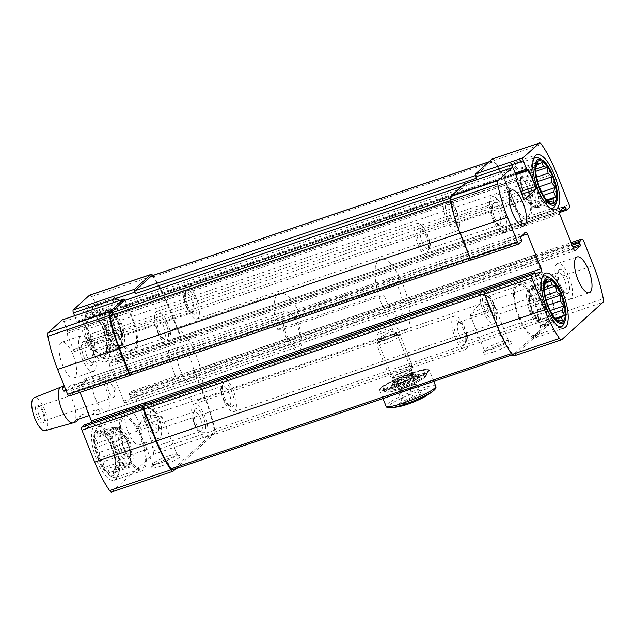 <?xml version="1.0" encoding="UTF-8"?>
<svg xmlns="http://www.w3.org/2000/svg" width="635" height="635" viewBox="0 0 635 635"><rect width="100%" height="100%" fill="white"/><g stroke="black" fill="none" stroke-linecap="round" stroke-linejoin="round"><path stroke-width="0.48" stroke-dasharray="3.17 2.38" d="M545.862 199.08L541.131 192.238L537.408 182.928L535.615 173.569L535.71 168.069M530.63 204.121L528.13 202.732L525.978 197.358L523.288 193.453L522.256 188.055L520.105 182.682L520.462 178.697L519.422 173.291L521.073 171.799L521.43 167.815L523.931 169.204L525.582 167.711L528.272 171.617L530.773 173.006L532.924 178.379L535.615 182.285L536.646 187.69L538.797 193.064L538.44 197.041L539.48 202.446L537.829 203.938L537.472 207.923L534.972 206.534L533.321 208.026L530.63 204.121L545.783 199.001L545.322 198.517L546.711 200.128M554.45 317.5L549.719 310.65L545.997 301.347L544.203 291.989L544.298 286.48M539.218 322.54L536.718 321.151L534.567 315.778L531.884 311.872L530.844 306.467L528.693 301.093L529.05 297.116L528.018 291.711L529.669 290.219L530.019 286.234L532.527 287.623L534.178 286.131L536.861 290.036L539.369 291.425L541.52 296.799L544.203 300.704L545.243 306.102L547.386 311.475L547.037 315.46L548.068 320.865L546.417 322.358L546.06 326.342L543.56 324.953L541.909 326.446L539.218 322.54L554.371 317.413L553.91 316.928L555.308 318.54M110.538 332.605A18.899 6.683 71.3 0 0 121.928 345.67A18.899 6.683 71.3 0 0 122.198 325.628A18.899 6.683 71.3 0 0 109.815 309.872A18.899 6.683 71.3 0 0 110.538 332.605M118.42 323.874A18.899 6.683 -108.7 0 1 119.134 346.615A18.899 6.683 -108.7 0 1 107.744 333.55A18.899 6.683 -108.7 0 1 107.021 310.809A18.899 6.683 -108.7 0 1 118.42 323.874M119.126 451.025A18.899 6.683 71.3 0 0 130.516 464.09A18.899 6.683 71.3 0 0 130.794 444.048A18.899 6.683 71.3 0 0 118.404 428.284A18.899 6.683 71.3 0 0 119.126 451.025M127.008 442.293A18.899 6.683 -108.7 0 1 127.73 465.026A18.899 6.683 -108.7 0 1 116.34 451.969A18.899 6.683 -108.7 0 1 115.618 429.228A18.899 6.683 -108.7 0 1 127.008 442.293M113.109 445.381A28.972 10.247 -108.7 0 1 114.213 480.243A28.972 10.247 -108.7 0 1 96.75 460.208A28.972 10.247 -108.7 0 1 95.647 425.347A28.972 10.247 -108.7 0 1 113.109 445.381M62.547 365.006A18.899 6.683 71.3 0 0 73.938 378.071A18.899 6.683 71.3 0 0 74.208 358.029A18.899 6.683 71.3 0 0 61.825 342.265A18.899 6.683 71.3 0 0 62.547 365.006M128.048 431.84A18.899 6.683 71.3 0 0 139.438 444.905A18.899 6.683 71.3 0 0 139.716 424.863A18.899 6.683 71.3 0 0 127.325 409.099A18.899 6.683 71.3 0 0 128.048 431.84M95.298 398.423A18.899 6.683 71.3 0 0 106.688 411.488A18.899 6.683 71.3 0 0 106.958 391.446A18.899 6.683 71.3 0 0 94.575 375.682A18.899 6.683 71.3 0 0 95.298 398.423M89.638 295.172A5.358 1.889 -108.7 0 1 91.67 296.585A66.77 23.606 -108.7 0 1 106.561 325.104L119.301 356.949A2.516 0.889 -108.7 0 1 119.515 359.91L116.935 362.244A1.262 0.445 -108.7 0 1 116.872 362.283A1.262 0.445 -108.7 0 1 116.118 361.41L115.419 359.672L562.499 208.439M111.625 491.998A5.358 1.889 -108.7 0 0 111.879 491.847L153.067 454.517A5.358 1.889 -108.7 0 0 153.392 450.89A66.77 23.606 -108.7 0 0 143.613 417.735L133.652 392.843A2.516 0.889 -108.7 0 0 132.136 391.096A2.516 0.889 -108.7 0 0 132.016 391.168L129.437 393.509A1.262 0.445 -108.7 0 0 129.548 394.986L130.239 396.724A1.262 0.445 -108.7 0 1 130.35 398.201L125.365 402.717A2.516 0.889 -108.7 0 1 125.246 402.788A2.516 0.889 -108.7 0 1 123.73 401.042L109.839 366.316A2.516 0.889 -108.7 0 1 109.625 363.355L114.602 358.838A1.262 0.445 -108.7 0 1 114.657 358.799A1.262 0.445 -108.7 0 1 115.419 359.672M84.455 424.878A1.262 0.445 -108.7 0 1 85.146 425.76L85.844 427.498L535.702 275.328M91.837 422.37A2.516 0.889 -108.7 0 1 91.638 423.815L86.662 428.331A1.262 0.445 -108.7 0 1 86.606 428.371A1.262 0.445 -108.7 0 1 85.844 427.498M80.034 392.382L77.534 386.128L521.843 235.831M130.643 375.237L69.247 396.002L71.826 393.66A1.262 0.445 -108.7 0 0 71.715 392.184L71.025 390.446A1.262 0.445 -108.7 0 1 70.914 388.969L75.898 384.453A2.516 0.889 -108.7 0 1 76.017 384.381A2.516 0.889 -108.7 0 1 77.534 386.128M62.468 319.865A2.516 0.889 -108.7 0 1 63.849 321.62L67.207 330.017A1.262 0.445 -108.7 0 1 67.318 331.494L516.644 179.808M74.581 315.738L76.811 321.31A1.262 0.445 -108.7 0 0 77.573 322.183A1.262 0.445 -108.7 0 0 77.629 322.143L78.168 321.659A1.262 0.445 -108.7 0 1 78.224 321.627A1.262 0.445 -108.7 0 1 78.986 322.501L85.471 338.709A2.516 0.889 -108.7 0 1 85.685 341.67L75.009 351.338A2.516 0.889 -108.7 0 1 74.89 351.409A2.516 0.889 -108.7 0 1 73.374 349.671L66.889 333.462A1.262 0.445 -108.7 0 1 66.786 331.978M104.521 326.962A28.972 10.247 -108.7 0 1 105.624 361.823A28.972 10.247 -108.7 0 1 88.154 341.789A28.972 10.247 -108.7 0 1 87.051 306.927A28.972 10.247 -108.7 0 1 104.521 326.962M381.865 304.514A37.79 13.359 71.3 0 0 404.646 330.644A37.79 13.359 71.3 0 0 405.193 290.56A37.79 13.359 71.3 0 0 380.428 259.04A37.79 13.359 71.3 0 0 381.865 304.514M174.8 374.563A37.79 13.359 71.3 0 0 197.58 400.685A37.79 13.359 71.3 0 0 198.128 360.609A37.79 13.359 71.3 0 0 173.355 329.089A37.79 13.359 71.3 0 0 174.8 374.563M383.492 337.51L377.357 339.804C376.23 338.717 395.216 327.787 396.296 332.224C396.518 332.994 395.28 333.827 392.589 334.716L383.492 337.51M492.061 159.044A5.358 1.889 -108.7 0 1 494.094 160.464A66.77 23.606 -108.7 0 1 508.976 188.984L521.716 220.829A2.516 0.889 -108.7 0 1 521.93 223.782L521.486 224.187A2.516 0.889 -108.7 0 0 521.271 221.226L508.532 189.389A65.191 23.05 -108.7 0 0 493.998 161.536A3.778 1.333 -108.7 0 0 492.562 160.536A3.778 1.333 -108.7 0 0 492.387 160.647L476.234 175.284A2.516 0.889 -108.7 0 0 476.448 178.244M132.016 391.168L534.432 255.048A2.516 0.889 -108.7 0 1 534.551 254.976A2.516 0.889 -108.7 0 1 536.067 256.715L546.029 281.607A66.77 23.606 -108.7 0 1 555.808 314.762A5.358 1.889 -108.7 0 1 555.482 318.397L514.294 355.727A5.358 1.889 -108.7 0 1 514.04 355.878M464.891 183.737A2.516 0.889 -108.7 0 1 466.273 185.499L466.844 186.944A2.516 0.889 -108.7 0 0 465.328 185.206A2.516 0.889 -108.7 0 0 465.209 185.277L451.199 197.977A3.778 1.333 -108.7 0 0 450.969 200.541A65.191 23.05 -108.7 0 0 460.518 232.91L470.471 257.802A2.516 0.889 -108.7 0 0 471.988 259.548A2.516 0.889 -108.7 0 0 472.107 259.477L519.105 243.832M152.813 275.463A5.358 1.889 -108.7 0 1 153.067 275.812A66.77 23.606 -108.7 0 1 167.957 304.34L180.689 336.177A2.516 0.889 -108.7 0 1 180.904 339.138L521.486 224.187M193.413 370.403A2.516 0.889 -108.7 0 1 193.532 370.332A2.516 0.889 -108.7 0 1 195.048 372.07L205.002 396.962A66.77 23.606 -108.7 0 1 214.789 430.117A5.358 1.889 -108.7 0 1 214.455 433.753L176.078 468.535M161.512 465.884A15.748 2.238 158.2 0 1 151.368 467.344A15.748 2.238 158.2 0 1 165.124 459.78A15.748 2.238 158.2 0 1 180.308 455.771A15.748 2.238 158.2 0 1 161.512 465.884M472.107 259.477L131.032 374.88M125.008 300.323A2.516 0.889 -108.7 0 1 125.246 300.855L125.825 302.3L466.844 186.944M151.543 275.892A3.778 1.333 -108.7 0 1 152.979 276.892A65.191 23.05 -108.7 0 1 167.513 304.744L180.245 336.582A2.516 0.889 -108.7 0 1 180.459 339.542M124.444 300.545A2.516 0.889 -108.7 0 1 125.825 302.3M192.969 370.8A2.516 0.889 -108.7 0 1 193.088 370.737A2.516 0.889 -108.7 0 1 194.604 372.475L204.557 397.367A65.191 23.05 -108.7 0 1 214.114 429.736A3.778 1.333 -108.7 0 1 213.876 432.308L172.688 469.638L513.715 354.282A3.778 1.333 -108.7 0 1 513.532 354.386A3.778 1.333 -108.7 0 1 512.104 353.385A65.191 23.05 -108.7 0 1 497.562 325.541L484.83 293.695A2.516 0.889 -108.7 0 1 484.616 290.735M533.987 255.453A2.516 0.889 -108.7 0 1 534.106 255.381A2.516 0.889 -108.7 0 1 535.622 257.119L545.584 282.011A65.191 23.05 -108.7 0 1 555.133 314.388A3.778 1.333 -108.7 0 1 554.903 316.952L513.715 354.282M400.701 382.826A12.597 1.794 158.2 0 1 392.589 383.992A12.597 1.794 158.2 0 1 403.598 377.944A12.597 1.794 158.2 0 1 415.742 374.737A12.597 1.794 158.2 0 1 400.701 382.826M493.022 352.108A15.748 2.238 158.2 0 1 482.878 353.568A15.748 2.238 158.2 0 1 496.641 345.996A15.748 2.238 158.2 0 1 511.818 341.987A15.748 2.238 158.2 0 1 493.022 352.108M180.134 369.721A18.899 6.683 71.3 0 0 191.524 382.786A18.899 6.683 71.3 0 0 191.794 362.744A18.899 6.683 71.3 0 0 179.411 346.988A18.899 6.683 71.3 0 0 180.134 369.721M146.074 424.664A13.017 1.849 158.2 0 1 137.66 426.172A13.017 1.849 158.2 0 1 137.866 425.593A13.017 1.849 158.2 0 1 149.058 419.616A13.017 1.849 158.2 0 1 161.29 416.227A13.017 1.849 158.2 0 1 161.838 416.497A13.017 1.849 158.2 0 1 146.074 424.664M161.282 462.685A13.017 1.849 158.2 0 1 152.868 464.185A13.017 1.849 158.2 0 1 152.892 463.891A13.017 1.849 158.2 0 1 164.267 457.629A13.017 1.849 158.2 0 1 176.824 454.319A13.017 1.849 158.2 0 1 177.046 454.517A13.017 1.849 158.2 0 1 161.282 462.685M478.742 313.777A13.017 1.849 158.2 0 1 470.329 315.285A13.017 1.849 158.2 0 1 470.543 314.706A13.017 1.849 158.2 0 1 481.735 308.729A13.017 1.849 158.2 0 1 493.959 305.34A13.017 1.849 158.2 0 1 494.506 305.61A13.017 1.849 158.2 0 1 478.742 313.777M492.792 348.901A13.017 1.849 158.2 0 1 484.378 350.401A13.017 1.849 158.2 0 1 484.41 350.107A13.017 1.849 158.2 0 1 495.784 343.852A13.017 1.849 158.2 0 1 508.333 340.535A13.017 1.849 158.2 0 1 508.556 340.733A13.017 1.849 158.2 0 1 492.792 348.901M400.502 380.024A10.208 1.453 158.2 0 1 393.906 381.206A10.208 1.453 158.2 0 1 393.922 380.968A10.208 1.453 158.2 0 1 402.844 376.063A10.208 1.453 158.2 0 1 412.686 373.467A10.208 1.453 158.2 0 1 412.861 373.618A10.208 1.453 158.2 0 1 400.502 380.024M147.582 425.228A18.899 6.683 71.3 0 0 158.972 438.293A18.899 6.683 71.3 0 0 159.25 418.251A18.899 6.683 71.3 0 0 146.86 402.495A18.899 6.683 71.3 0 0 147.582 425.228M149.36 423.616A12.597 4.453 71.3 0 0 158.25 430.903A12.597 4.453 71.3 0 0 157.139 418.965A12.597 4.453 71.3 0 0 150.773 408.805A12.597 4.453 71.3 0 0 147.137 411.909A12.597 4.453 71.3 0 0 149.36 423.616M152.154 422.291A10.208 3.612 71.3 0 0 158.305 429.347A10.208 3.612 71.3 0 0 159.353 428.196A10.208 3.612 71.3 0 0 158.456 418.521A10.208 3.612 71.3 0 0 153.297 410.289A10.208 3.612 71.3 0 0 151.765 410.004A10.208 3.612 71.3 0 0 152.154 422.291M223.266 398.232A10.208 3.612 71.3 0 0 227.886 405.011A10.208 3.612 71.3 0 0 229.425 405.297A10.208 3.612 71.3 0 0 229.568 394.462A10.208 3.612 71.3 0 0 222.877 385.953A10.208 3.612 71.3 0 0 221.829 387.104A10.208 3.612 71.3 0 0 223.266 398.232M224.711 398.129A12.597 4.453 71.3 0 0 230.41 406.495A12.597 4.453 71.3 0 0 232.489 393.478A12.597 4.453 71.3 0 0 222.933 384.397A12.597 4.453 71.3 0 0 224.711 398.129M223.29 399.423A17.637 6.239 71.3 0 0 233.918 411.615A17.637 6.239 71.3 0 0 234.172 392.906A17.637 6.239 71.3 0 0 222.615 378.198A17.637 6.239 71.3 0 0 223.29 399.423M483.378 311.444A17.637 6.239 71.3 0 0 494.014 323.636A17.637 6.239 71.3 0 0 494.268 304.927A17.637 6.239 71.3 0 0 482.711 290.219A17.637 6.239 71.3 0 0 483.378 311.444M82.082 358.394A18.899 6.683 71.3 0 0 93.472 371.459A18.899 6.683 71.3 0 0 93.742 351.417A18.899 6.683 71.3 0 0 81.359 335.661A18.899 6.683 71.3 0 0 82.082 358.394M83.86 356.783A12.597 4.453 71.3 0 0 92.75 364.069A12.597 4.453 71.3 0 0 91.63 352.131A12.597 4.453 71.3 0 0 85.273 341.971A12.597 4.453 71.3 0 0 81.629 345.075A12.597 4.453 71.3 0 0 83.86 356.783M86.646 355.457A10.208 3.612 71.3 0 0 92.805 362.514A10.208 3.612 71.3 0 0 93.853 361.363A10.208 3.612 71.3 0 0 92.948 351.687A10.208 3.612 71.3 0 0 87.797 343.456A10.208 3.612 71.3 0 0 86.257 343.17A10.208 3.612 71.3 0 0 86.646 355.457M157.766 331.399A10.208 3.612 71.3 0 0 162.385 338.177A10.208 3.612 71.3 0 0 163.917 338.463A10.208 3.612 71.3 0 0 164.068 327.628A10.208 3.612 71.3 0 0 157.377 319.119A10.208 3.612 71.3 0 0 156.329 320.27A10.208 3.612 71.3 0 0 157.766 331.399M159.21 331.295A12.597 4.453 71.3 0 0 164.909 339.661A12.597 4.453 71.3 0 0 166.981 326.644A12.597 4.453 71.3 0 0 157.432 317.563A12.597 4.453 71.3 0 0 159.21 331.295M157.782 332.589A17.637 6.239 71.3 0 0 168.418 344.781A17.637 6.239 71.3 0 0 168.672 326.072A17.637 6.239 71.3 0 0 157.115 311.364A17.637 6.239 71.3 0 0 157.782 332.589M417.878 244.61A17.637 6.239 71.3 0 0 428.506 256.802A17.637 6.239 71.3 0 0 428.76 238.093A17.637 6.239 71.3 0 0 417.203 223.385A17.637 6.239 71.3 0 0 417.878 244.61M484.799 310.15A12.597 4.453 71.3 0 0 493.689 317.436A12.597 4.453 71.3 0 0 492.577 305.498A12.597 4.453 71.3 0 0 486.219 295.338A12.597 4.453 71.3 0 0 482.576 298.442A12.597 4.453 71.3 0 0 484.799 310.15M487.593 308.824A10.208 3.612 71.3 0 0 493.744 315.881A10.208 3.612 71.3 0 0 494.8 314.73A10.208 3.612 71.3 0 0 493.895 305.054A10.208 3.612 71.3 0 0 488.736 296.823A10.208 3.612 71.3 0 0 487.204 296.537A10.208 3.612 71.3 0 0 487.593 308.824M558.713 284.766A10.208 3.612 71.3 0 0 563.332 291.544A10.208 3.612 71.3 0 0 564.864 291.83A10.208 3.612 71.3 0 0 565.015 280.995A10.208 3.612 71.3 0 0 558.324 272.486A10.208 3.612 71.3 0 0 557.268 273.637A10.208 3.612 71.3 0 0 558.713 284.766M560.149 284.663A12.597 4.453 71.3 0 0 565.848 293.029A12.597 4.453 71.3 0 0 567.928 280.011A12.597 4.453 71.3 0 0 558.379 270.931A12.597 4.453 71.3 0 0 560.149 284.663M558.371 286.274A18.899 6.683 71.3 0 0 569.762 299.339A18.899 6.683 71.3 0 0 570.039 279.297A18.899 6.683 71.3 0 0 557.649 263.541A18.899 6.683 71.3 0 0 558.371 286.274M419.298 243.316A12.597 4.453 71.3 0 0 428.188 250.603A12.597 4.453 71.3 0 0 427.077 238.665A12.597 4.453 71.3 0 0 420.711 228.505A12.597 4.453 71.3 0 0 417.076 231.608A12.597 4.453 71.3 0 0 419.298 243.316M422.084 241.991A10.208 3.612 71.3 0 0 428.244 249.047A10.208 3.612 71.3 0 0 429.292 247.896A10.208 3.612 71.3 0 0 428.387 238.22A10.208 3.612 71.3 0 0 423.235 229.989A10.208 3.612 71.3 0 0 421.696 229.703A10.208 3.612 71.3 0 0 422.084 241.991M493.204 217.932A10.208 3.612 71.3 0 0 497.824 224.711A10.208 3.612 71.3 0 0 499.364 224.996A10.208 3.612 71.3 0 0 499.507 214.162A10.208 3.612 71.3 0 0 492.816 205.653A10.208 3.612 71.3 0 0 491.768 206.804A10.208 3.612 71.3 0 0 493.204 217.932M494.649 217.829A12.597 4.453 71.3 0 0 500.348 226.195A12.597 4.453 71.3 0 0 502.42 213.177A12.597 4.453 71.3 0 0 492.871 204.097A12.597 4.453 71.3 0 0 494.649 217.829M492.871 219.44A18.899 6.683 71.3 0 0 504.261 232.505A18.899 6.683 71.3 0 0 504.531 212.463A18.899 6.683 71.3 0 0 492.149 196.707A18.899 6.683 71.3 0 0 492.871 219.44M116.062 332.351A28.972 10.247 71.3 0 0 133.525 352.385A28.972 10.247 71.3 0 0 133.945 321.651A28.972 10.247 71.3 0 0 114.959 297.49A28.972 10.247 71.3 0 0 116.062 332.351M116.681 331.787A26.773 9.461 71.3 0 0 132.818 350.298A26.773 9.461 71.3 0 0 133.207 321.905A26.773 9.461 71.3 0 0 115.665 299.577A26.773 9.461 71.3 0 0 116.681 331.787M91.011 340.471A26.773 9.461 71.3 0 0 103.124 358.243A26.773 9.461 71.3 0 0 107.148 358.981A26.773 9.461 71.3 0 0 107.537 330.589A26.773 9.461 71.3 0 0 89.987 308.261A26.773 9.461 71.3 0 0 87.241 311.293A26.773 9.461 71.3 0 0 91.011 340.471M89.487 340.582A24.249 8.572 71.3 0 0 100.457 356.68A24.249 8.572 71.3 0 0 104.457 331.629A24.249 8.572 71.3 0 0 86.074 314.15A24.249 8.572 71.3 0 0 89.487 340.582M89.932 340.177A22.677 8.017 71.3 0 0 100.536 355.425A22.677 8.017 71.3 0 0 106.799 348.933A22.677 8.017 71.3 0 0 95.814 316.46A22.677 8.017 71.3 0 0 86.304 316.817A22.677 8.017 71.3 0 0 89.932 340.177M446.334 218.813A17.637 6.239 71.3 0 0 456.962 231.005A17.637 6.239 71.3 0 0 457.216 212.304A17.637 6.239 71.3 0 0 445.659 197.596A17.637 6.239 71.3 0 0 446.334 218.813M186.238 306.792A17.637 6.239 71.3 0 0 196.874 318.984A17.637 6.239 71.3 0 0 197.128 300.284A17.637 6.239 71.3 0 0 185.571 285.575A17.637 6.239 71.3 0 0 186.238 306.792M187.666 305.506A12.597 4.453 71.3 0 0 193.365 313.873A12.597 4.453 71.3 0 0 195.437 300.855A12.597 4.453 71.3 0 0 185.888 291.775A12.597 4.453 71.3 0 0 187.666 305.506M186.222 305.61A10.208 3.612 71.3 0 0 190.841 312.388A10.208 3.612 71.3 0 0 192.373 312.666A10.208 3.612 71.3 0 0 192.524 301.839A10.208 3.612 71.3 0 0 185.833 293.322A10.208 3.612 71.3 0 0 184.785 294.481A10.208 3.612 71.3 0 0 186.222 305.61M115.102 329.668A10.208 3.612 71.3 0 0 121.261 336.725A10.208 3.612 71.3 0 0 122.309 335.574A10.208 3.612 71.3 0 0 121.404 325.898A10.208 3.612 71.3 0 0 116.253 317.659A10.208 3.612 71.3 0 0 114.713 317.381A10.208 3.612 71.3 0 0 115.102 329.668M112.316 330.994A12.597 4.453 71.3 0 0 121.206 338.28A12.597 4.453 71.3 0 0 120.086 326.342A12.597 4.453 71.3 0 0 113.728 316.182A12.597 4.453 71.3 0 0 110.085 319.286A12.597 4.453 71.3 0 0 112.316 330.994M111.903 312.46L114.403 313.849L116.554 319.222L119.245 323.128L120.277 328.533L122.428 333.907L122.071 337.883L123.111 343.289L121.46 344.781L121.102 348.766L118.594 347.377L116.943 348.869L114.26 344.964L111.752 343.575L109.609 338.201L106.918 334.296L105.886 328.898L103.735 323.525L104.092 319.54L103.053 314.135L104.704 312.642L105.061 308.658L107.561 310.047L109.212 308.554L111.903 312.46L96.75 317.587L101.402 324.35L105.124 333.653L106.918 343.011L106.863 347.869L104.799 354.282L103.441 352.504L100.64 354.386L99.108 350.091L95.448 349.091L94.456 343.329L90.614 339.812L90.734 334.018L87.432 329.041L88.94 324.668L86.749 319.651L89.551 317.77L88.749 314.174L92.408 315.174L92.908 314.071L95.814 316.46M124.65 450.771A28.972 10.247 71.3 0 0 142.121 470.797A28.972 10.247 71.3 0 0 142.542 440.071A28.972 10.247 71.3 0 0 123.547 415.909A28.972 10.247 71.3 0 0 124.65 450.771M125.278 450.207A26.773 9.461 71.3 0 0 141.414 468.709A26.773 9.461 71.3 0 0 141.803 440.317A26.773 9.461 71.3 0 0 124.254 417.997A26.773 9.461 71.3 0 0 125.278 450.207M99.6 458.891A26.773 9.461 71.3 0 0 111.712 476.663A26.773 9.461 71.3 0 0 115.737 477.401A26.773 9.461 71.3 0 0 116.126 449.008A26.773 9.461 71.3 0 0 98.584 426.68A26.773 9.461 71.3 0 0 95.829 429.704A26.773 9.461 71.3 0 0 99.6 458.891M98.084 459.002A24.249 8.572 71.3 0 0 109.053 475.099A24.249 8.572 71.3 0 0 113.046 450.048A24.249 8.572 71.3 0 0 94.663 432.562A24.249 8.572 71.3 0 0 98.084 459.002M98.528 458.597A22.677 8.017 71.3 0 0 109.125 473.845A22.677 8.017 71.3 0 0 115.395 467.352A22.677 8.017 71.3 0 0 104.41 434.872A22.677 8.017 71.3 0 0 94.893 435.237A22.677 8.017 71.3 0 0 98.528 458.597M454.922 337.233A17.637 6.239 71.3 0 0 465.558 349.425A17.637 6.239 71.3 0 0 465.812 330.724A17.637 6.239 71.3 0 0 454.255 316.016A17.637 6.239 71.3 0 0 454.922 337.233M194.834 425.212A17.637 6.239 71.3 0 0 205.462 437.404A17.637 6.239 71.3 0 0 205.716 418.703A17.637 6.239 71.3 0 0 194.159 403.995A17.637 6.239 71.3 0 0 194.834 425.212M196.255 423.918A12.597 4.453 71.3 0 0 201.954 432.284A12.597 4.453 71.3 0 0 204.033 419.275A12.597 4.453 71.3 0 0 194.477 410.186A12.597 4.453 71.3 0 0 196.255 423.918M194.81 424.029A10.208 3.612 71.3 0 0 199.43 430.808A10.208 3.612 71.3 0 0 200.97 431.086A10.208 3.612 71.3 0 0 201.112 420.259A10.208 3.612 71.3 0 0 194.421 411.742A10.208 3.612 71.3 0 0 193.373 412.893A10.208 3.612 71.3 0 0 194.81 424.029M123.698 448.08A10.208 3.612 71.3 0 0 129.85 455.144A10.208 3.612 71.3 0 0 130.897 453.985A10.208 3.612 71.3 0 0 130 444.309A10.208 3.612 71.3 0 0 124.841 436.078A10.208 3.612 71.3 0 0 123.309 435.8A10.208 3.612 71.3 0 0 123.698 448.08M120.904 449.413A12.597 4.453 71.3 0 0 129.794 456.692A12.597 4.453 71.3 0 0 128.683 444.762A12.597 4.453 71.3 0 0 122.317 434.594A12.597 4.453 71.3 0 0 118.681 437.698A12.597 4.453 71.3 0 0 120.904 449.413M120.491 430.879L122.999 432.268L125.143 437.642L127.833 441.547L128.865 446.945L131.016 452.318L130.659 456.303L131.699 461.708L130.048 463.201L129.691 467.185L127.191 465.796L125.539 467.289L122.849 463.383L120.348 461.994L118.197 456.621L115.514 452.715L114.475 447.31L112.324 441.936L112.681 437.959L111.641 432.554L113.292 431.062L113.649 427.077L116.157 428.466L117.808 426.974L120.491 430.879L105.339 435.999L109.998 442.762L113.721 452.072L115.514 461.431L115.459 466.288L113.387 472.702L112.038 470.916L109.228 472.805L107.696 468.511L104.037 467.511L103.045 461.74L99.203 458.232L99.322 452.438L96.02 447.453L97.528 443.079L95.337 438.071L98.147 436.181L97.346 432.594L101.005 433.594L101.497 432.483L104.41 434.872M534.789 183.031A18.899 6.683 -108.7 0 1 535.503 205.772A18.899 6.683 -108.7 0 1 524.113 192.707A18.899 6.683 -108.7 0 1 523.399 169.974A18.899 6.683 -108.7 0 1 534.789 183.031M521.327 193.651A18.899 6.683 71.3 0 0 532.717 206.716A18.899 6.683 71.3 0 0 532.987 186.674A18.899 6.683 71.3 0 0 520.605 170.91A18.899 6.683 71.3 0 0 521.327 193.651M523.105 192.04A12.597 4.453 71.3 0 0 528.804 200.406A12.597 4.453 71.3 0 0 530.876 187.388A12.597 4.453 71.3 0 0 521.327 178.308A12.597 4.453 71.3 0 0 523.105 192.04M521.66 192.143A10.208 3.612 71.3 0 0 526.28 198.922A10.208 3.612 71.3 0 0 527.82 199.2A10.208 3.612 71.3 0 0 527.963 188.373A10.208 3.612 71.3 0 0 521.271 179.856A10.208 3.612 71.3 0 0 520.224 181.015A10.208 3.612 71.3 0 0 521.66 192.143M450.54 216.202A10.208 3.612 71.3 0 0 456.7 223.258A10.208 3.612 71.3 0 0 457.748 222.107A10.208 3.612 71.3 0 0 456.851 212.431A10.208 3.612 71.3 0 0 451.691 204.192A10.208 3.612 71.3 0 0 450.151 203.914A10.208 3.612 71.3 0 0 450.54 216.202M447.754 217.527A12.597 4.453 71.3 0 0 456.644 224.814A12.597 4.453 71.3 0 0 455.533 212.876A12.597 4.453 71.3 0 0 449.167 202.716A12.597 4.453 71.3 0 0 445.532 205.819A12.597 4.453 71.3 0 0 447.754 217.527M510.103 199.065A28.972 10.247 71.3 0 0 527.574 219.091A28.972 10.247 71.3 0 0 527.995 188.365A28.972 10.247 71.3 0 0 509 164.203A28.972 10.247 71.3 0 0 510.103 199.065M533.622 158.893A26.773 9.461 71.3 0 0 536.4 189.809A26.773 9.461 71.3 0 0 550.362 208.367M555.292 205.295A26.773 9.461 71.3 0 0 552.926 179.927A26.773 9.461 71.3 0 0 539.409 158.337M510.731 198.501A26.773 9.461 71.3 0 0 526.867 217.003A26.773 9.461 71.3 0 0 527.256 188.611A26.773 9.461 71.3 0 0 509.707 166.291A26.773 9.461 71.3 0 0 510.731 198.501M543.377 301.45A18.899 6.683 -108.7 0 1 544.1 324.191A18.899 6.683 -108.7 0 1 532.709 311.126A18.899 6.683 -108.7 0 1 531.987 288.385A18.899 6.683 -108.7 0 1 543.377 301.45M529.915 312.071A18.899 6.683 71.3 0 0 541.306 325.128A18.899 6.683 71.3 0 0 541.584 305.094A18.899 6.683 71.3 0 0 529.193 289.33A18.899 6.683 71.3 0 0 529.915 312.071M531.693 310.452A12.597 4.453 71.3 0 0 537.393 318.818A12.597 4.453 71.3 0 0 539.472 305.808A12.597 4.453 71.3 0 0 529.923 296.72A12.597 4.453 71.3 0 0 531.693 310.452M530.257 310.563A10.208 3.612 71.3 0 0 534.876 317.341A10.208 3.612 71.3 0 0 536.408 317.619A10.208 3.612 71.3 0 0 536.559 306.792A10.208 3.612 71.3 0 0 529.868 298.275A10.208 3.612 71.3 0 0 528.812 299.426A10.208 3.612 71.3 0 0 530.257 310.563M459.137 334.613A10.208 3.612 71.3 0 0 465.288 341.678A10.208 3.612 71.3 0 0 466.336 340.519A10.208 3.612 71.3 0 0 465.439 330.843A10.208 3.612 71.3 0 0 460.28 322.612A10.208 3.612 71.3 0 0 458.748 322.334A10.208 3.612 71.3 0 0 459.137 334.613M456.343 335.947A12.597 4.453 71.3 0 0 465.233 343.225A12.597 4.453 71.3 0 0 464.121 331.295A12.597 4.453 71.3 0 0 457.764 321.127A12.597 4.453 71.3 0 0 454.12 324.231A12.597 4.453 71.3 0 0 456.343 335.947M518.7 317.476A28.972 10.247 71.3 0 0 536.162 337.51A28.972 10.247 71.3 0 0 536.583 306.784A28.972 10.247 71.3 0 0 517.596 282.615A28.972 10.247 71.3 0 0 518.7 317.476M542.219 277.305A26.773 9.461 71.3 0 0 544.997 308.229A26.773 9.461 71.3 0 0 558.951 326.787M563.888 323.707A26.773 9.461 71.3 0 0 561.523 298.347A26.773 9.461 71.3 0 0 548.005 276.757M519.319 316.913A26.773 9.461 71.3 0 0 535.456 335.423A26.773 9.461 71.3 0 0 535.845 307.03A26.773 9.461 71.3 0 0 518.303 284.702A26.773 9.461 71.3 0 0 519.319 316.913M113.649 427.077L97.346 432.594M113.292 431.062L98.147 436.181M116.157 428.466L101.005 433.594M117.808 426.974L101.497 432.483M122.999 432.268L106.688 437.785M125.143 437.642L109.998 442.762M127.833 441.547L111.53 447.064M128.865 446.945L113.721 452.072M131.016 452.318L114.713 457.835M130.659 456.303L115.514 461.431M131.699 461.708L115.395 467.217M130.048 463.201L114.895 468.328M129.691 467.185L113.387 472.702M127.191 465.796L112.038 470.916M125.539 467.289L109.228 472.805M122.849 463.383L107.696 468.511M120.348 461.994L104.037 467.511M118.197 456.621L103.045 461.74M115.514 452.715L99.203 458.232M114.475 447.31L99.322 452.438M112.324 441.936L96.02 447.453M112.681 437.959L97.528 443.079M111.641 432.554L95.337 438.071M105.061 308.658L88.749 314.174M104.704 312.642L89.551 317.77M107.561 310.047L92.408 315.174M109.212 308.554L92.908 314.071M114.403 313.849L98.1 319.365M116.554 319.222L101.402 324.35M119.245 323.128L102.933 328.644M120.277 328.533L105.124 333.653M122.428 333.907L106.116 339.415M122.071 337.883L106.918 343.011M123.111 343.289L106.799 348.805M121.46 344.781L106.307 349.909M121.102 348.766L104.799 354.282M118.594 347.377L103.441 352.504M116.943 348.869L100.64 354.386M114.26 344.964L99.108 350.091M111.752 343.575L95.448 349.091M109.609 338.201L94.456 343.329M106.918 334.296L90.614 339.812M105.886 328.898L90.734 334.018M103.735 323.525L87.432 329.041M104.092 319.54L88.94 324.668M103.053 314.135L86.749 319.651M529.669 290.219L544.814 285.091M530.019 286.234L546.33 280.718M532.527 287.623L545.362 283.281M534.178 286.131L550.481 280.614M536.861 290.036L544.274 287.528M539.369 291.425L544.346 289.743M541.52 296.799L545.14 295.569M544.203 300.704L546.211 300.022M545.243 306.102L547.91 305.205M547.386 311.475L550.204 310.523M547.037 315.46L551.966 313.793M548.068 320.865L555.347 318.397M546.417 322.358L556.077 319.087M546.06 326.342L562.372 320.826M543.56 324.953L557.411 320.262M541.909 326.446L558.213 320.929M536.718 321.151L553.021 315.635M534.567 315.778L549.719 310.65M531.884 311.872L548.188 306.356M530.844 306.467L545.997 301.347M528.693 301.093L545.005 295.585M529.05 297.116L544.203 291.989M528.018 291.711L544.322 286.195M521.073 171.799L536.226 166.672M521.43 167.815L537.734 162.298M523.931 169.204L536.773 164.862M525.582 167.711L541.893 162.195M528.272 171.617L535.686 169.108M530.773 173.006L535.757 171.323M532.924 178.379L536.551 177.157M535.615 182.285L537.623 181.61M536.646 187.69L539.321 186.785M538.797 193.064L541.615 192.111M538.44 197.041L543.369 195.374M539.48 202.446L546.759 199.985M537.829 203.938L547.489 200.676M537.472 207.923L553.776 202.406M534.972 206.534L548.823 201.851M533.321 208.026L549.624 202.517M528.13 202.732L544.433 197.215M525.978 197.358L541.131 192.238M523.288 193.453L539.599 187.936M522.256 188.055L537.408 182.928M520.105 182.682L536.408 177.165M520.462 178.697L535.615 173.569M519.422 173.291L535.734 167.783M298.458 346.385A18.899 6.683 71.3 0 0 297.363 325.517A18.899 6.683 71.3 0 0 285.456 311.118A18.899 6.683 71.3 0 0 285.186 331.16A18.899 6.683 71.3 0 0 297.569 346.916A18.899 6.683 71.3 0 0 298.458 346.385M78.74 419.092L81.463 414.822L98.211 409.162C99.909 411.258 100.243 412.798 99.203 413.782L98.123 414.385L92.305 414.504L89.297 415.528M73.2 422.815A18.899 6.683 71.3 0 0 74.089 422.283A18.899 6.683 71.3 0 0 72.993 401.415A18.899 6.683 71.3 0 0 61.087 387.009M66.088 390.517L80.732 385.564C83.241 381.317 85.003 378.992 86.011 378.579L86.63 380.214L80.732 385.564M86.63 380.214L69.882 385.882L64.254 385.945M45.244 430.641A17.359 6.136 71.3 0 0 46.172 430.117A17.359 6.136 71.3 0 0 45.109 410.797A17.359 6.136 71.3 0 0 34.123 397.764M43.267 422.846A9.446 3.342 71.3 0 0 43.791 422.045A9.446 3.342 71.3 0 0 42.958 413.091A9.446 3.342 71.3 0 0 38.187 405.471A9.446 3.342 71.3 0 0 36.298 414.179A9.446 3.342 71.3 0 0 43.267 422.846M283.17 329.232A22.677 8.017 71.3 0 0 298.783 350.496A22.677 8.017 71.3 0 0 295.545 318.016L396.565 283.845A22.677 8.017 -108.7 0 1 399.804 316.325A22.677 8.017 -108.7 0 1 384.199 295.053L378.635 295.196L277.614 329.367L283.17 329.232L384.199 295.053M295.545 318.016L298.228 310.682A37.79 13.359 71.3 0 0 279.408 293.219A37.79 13.359 71.3 0 0 277.614 329.367M298.228 310.682L399.248 276.511A37.79 13.359 71.3 0 0 380.428 259.04A37.79 13.359 71.3 0 0 378.635 295.196M396.565 283.845L399.248 276.511M81.463 414.822L75.565 420.172M98.211 409.162L92.305 414.504M69.882 385.882L65.738 389.644M44.148 420.767A7.747 2.738 71.3 0 0 44.585 420.116A7.747 2.738 71.3 0 0 43.902 412.774A7.747 2.738 71.3 0 0 39.989 406.527A7.747 2.738 71.3 0 0 38.822 406.321A7.747 2.738 71.3 0 0 38.711 414.528A7.747 2.738 71.3 0 0 43.783 420.989A7.747 2.738 71.3 0 0 44.148 420.767M114.086 397.113A7.747 2.738 71.3 0 0 114.808 394.97A7.747 2.738 71.3 0 0 111.061 383.881A7.747 2.738 71.3 0 0 108.752 382.659A7.747 2.738 71.3 0 0 108.387 382.881A7.747 2.738 71.3 0 0 108.839 391.43A7.747 2.738 71.3 0 0 113.721 397.335A7.747 2.738 71.3 0 0 114.086 397.113M424.974 396.589A17.32 2.461 -21.8 0 0 422.862 393.756A17.32 2.461 -21.8 0 0 400.55 402.677A17.32 2.461 -21.8 0 0 400.971 406.186M402.701 403.138L404.868 403.916L414.528 400.653L422.037 396.597L419.87 395.811L410.202 399.082L402.701 403.138L398.066 391.557L400.233 392.343L404.868 403.916M399.367 376.15A9.136 1.302 -21.8 0 0 410.424 370.427A9.136 1.302 -21.8 0 0 401.463 372.61A9.136 1.302 -21.8 0 0 393.47 377.206A9.136 1.302 -21.8 0 0 399.367 376.15M396.938 387.032A26.773 3.802 -21.8 0 0 429.347 370.245A26.773 3.802 -21.8 0 0 428.887 369.84A26.773 3.802 -21.8 0 0 403.082 376.65A26.773 3.802 -21.8 0 0 379.69 389.517A26.773 3.802 -21.8 0 0 379.635 390.128A26.773 3.802 -21.8 0 0 396.938 387.032M396.883 386.294A26.138 3.715 -21.8 0 0 428.085 369.499A26.138 3.715 -21.8 0 0 402.884 376.158A26.138 3.715 -21.8 0 0 380.048 388.715A26.138 3.715 -21.8 0 0 396.883 386.294M397.772 385.485A22.995 3.27 -21.8 0 0 425.609 371.07A22.995 3.27 -21.8 0 0 403.05 376.571A22.995 3.27 -21.8 0 0 382.913 388.144A22.995 3.27 -21.8 0 0 397.772 385.485M400.169 383.31A14.486 2.056 -21.8 0 0 417.711 374.221A14.486 2.056 -21.8 0 0 403.495 377.69A14.486 2.056 -21.8 0 0 390.811 384.985A14.486 2.056 -21.8 0 0 400.169 383.31M399.153 376.349A9.89 1.405 -21.8 0 0 411.115 370.364A9.89 1.405 -21.8 0 0 401.423 372.507A9.89 1.405 -21.8 0 0 392.93 377.642A9.89 1.405 -21.8 0 0 399.153 376.349M397.391 374.555A12.597 1.794 -21.8 0 0 412.623 366.935A12.597 1.794 -21.8 0 0 412.647 366.649A12.597 1.794 -21.8 0 0 400.288 369.665A12.597 1.794 -21.8 0 0 389.255 376.007A12.597 1.794 -21.8 0 0 389.469 376.198A12.597 1.794 -21.8 0 0 397.391 374.555M384.961 343.464A12.597 1.794 -21.8 0 0 400.217 335.558A12.597 1.794 -21.8 0 0 399.994 335.367A12.597 1.794 -21.8 0 0 387.85 338.574A12.597 1.794 -21.8 0 0 376.849 344.63A12.597 1.794 -21.8 0 0 376.817 344.916A12.597 1.794 -21.8 0 0 384.961 343.464M384.731 340.281A9.89 1.405 -21.8 0 0 396.534 333.931A9.89 1.405 -21.8 0 0 387.001 336.447A9.89 1.405 -21.8 0 0 378.357 341.201A9.89 1.405 -21.8 0 0 384.731 340.281M389.747 335.74A7.874 1.119 158.2 0 1 394.835 334.828A7.874 1.119 158.2 0 1 385.302 339.765A7.874 1.119 158.2 0 1 380.214 340.677A7.874 1.119 158.2 0 1 389.747 335.74M382.587 332.994A7.874 1.119 -21.8 0 0 392.12 328.049A7.874 1.119 -21.8 0 0 384.397 329.938A7.874 1.119 -21.8 0 0 377.5 333.899A7.874 1.119 -21.8 0 0 382.587 332.994M400.233 392.343L409.9 389.072L413.655 387.048L417.401 385.016L415.234 384.238L419.87 395.811M415.234 384.238L405.567 387.509L410.202 399.082M405.567 387.509L398.066 391.557M409.9 389.072L414.528 400.653M417.401 385.016L422.037 396.597M405.066 390.708A9.446 1.341 -21.8 0 0 413.655 387.048A9.446 1.341 -21.8 0 0 416.322 384.627A9.446 1.341 -21.8 0 0 416.108 384.58A9.446 1.341 -21.8 0 0 410.4 385.874A9.446 1.341 -21.8 0 0 401.82 389.533A9.446 1.341 -21.8 0 0 399.113 391.374A9.446 1.341 -21.8 0 0 399.153 391.954A9.446 1.341 -21.8 0 0 405.066 390.708M494.094 160.464L541.536 144.415M508.976 188.984L556.419 172.934M521.716 220.829L569.158 204.78M521.93 223.782L569.373 207.74M534.432 255.048L571.095 242.641M536.067 256.715L583.509 240.673M546.029 281.607L593.471 265.565M555.808 314.762L603.25 298.72M555.482 318.397L602.925 302.347M514.294 355.727L561.737 339.677M466.273 185.499L513.707 169.45M91.67 296.585L153.067 275.812M106.561 325.104L167.957 304.34M119.301 356.949L180.689 336.177M119.515 359.91L180.904 339.138M116.935 362.244L559.284 212.614M116.118 361.41L559.308 211.495M114.602 358.838L564.459 206.669M109.625 363.355L559.483 211.185M109.839 366.316L559.697 214.138M123.73 401.042L573.588 248.872M125.365 402.717L574.969 250.634M130.35 398.201L573.373 248.341M130.239 396.724L572.841 247.007M129.548 394.986L572.143 245.269M129.437 393.509L571.611 243.935M133.652 392.843L195.048 372.07M143.613 417.735L205.002 396.962M153.392 450.89L214.789 430.117M153.067 454.517L214.455 433.753M111.879 491.847L173.268 471.083M85.146 425.76L535.011 273.59M86.662 428.331L536.392 276.209M91.638 423.815L535.099 273.812M75.898 384.453L525.756 232.283M70.914 388.969L520.779 236.799M71.025 390.446L520.883 238.276M71.715 392.184L521.581 240.014M71.826 393.66L521.684 241.49M63.849 321.62L125.246 300.855M67.207 330.017L517.065 177.848M67.318 331.494L517.176 179.324M66.889 333.462L516.747 181.292M73.374 349.671L523.232 197.501M75.009 351.338L524.613 199.255M85.685 341.67L521.883 194.119M85.471 338.709L520.811 191.445M78.986 322.501L515.826 174.728M78.168 321.659L528.026 169.489M77.629 322.143L515.541 174.022L77.573 322.183M76.811 321.31L515.144 173.037M180.245 336.582L521.271 221.226M167.513 304.744L508.532 189.389M152.979 276.892L493.998 161.536M488.91 161.822L492.387 160.647M475.504 175.53L476.234 175.284M461.74 186.452L465.209 185.277M450.104 198.342L451.199 197.977M450.398 200.731L450.969 200.541M459.986 233.093L460.518 232.91M469.94 257.985L470.471 257.802M484.299 293.878L484.83 293.695M497.03 325.715L497.562 325.541M511.429 353.616L512.104 353.385M213.876 432.308L554.903 316.952M214.114 429.736L555.133 314.388M204.557 397.367L545.584 282.011M194.604 372.475L535.622 257.119M401.106 380.492A9.136 1.302 -21.8 0 0 412.163 374.769A9.136 1.302 -21.8 0 0 403.201 376.952A9.136 1.302 -21.8 0 0 395.2 381.548A9.136 1.302 -21.8 0 0 401.106 380.492M433.38 390.835A25.463 3.619 -21.8 0 0 410.21 394.486A25.463 3.619 -21.8 0 0 390.922 407.813M435.753 386.255A26.773 3.802 -21.8 0 0 409.488 392.66A26.773 3.802 -21.8 0 0 386.04 406.138M398.931 388.382A22.995 3.27 -21.8 0 0 426.768 373.959A22.995 3.27 -21.8 0 0 404.209 379.468A22.995 3.27 -21.8 0 0 384.072 391.041A22.995 3.27 -21.8 0 0 398.931 388.382M399.748 389.215A21.733 3.088 -21.8 0 0 425.625 375.237A21.733 3.088 -21.8 0 0 392.271 386.517A21.733 3.088 -21.8 0 0 399.748 389.215M401.439 387.683A15.748 2.238 -21.8 0 0 420.187 377.555A15.748 2.238 -21.8 0 0 396.018 385.731A15.748 2.238 -21.8 0 0 401.439 387.683M401.328 386.207A14.486 2.056 -21.8 0 0 418.87 377.119A14.486 2.056 -21.8 0 0 404.654 380.587A14.486 2.056 -21.8 0 0 391.97 387.882A14.486 2.056 -21.8 0 0 401.328 386.207M401.241 382.341A10.708 1.524 -21.8 0 0 413.988 375.452A10.708 1.524 -21.8 0 0 397.558 381.016A10.708 1.524 -21.8 0 0 401.241 382.341M535.662 168.712L535.734 167.648M544.258 287.131L544.322 286.067M119.134 346.615L121.928 345.67M107.021 310.809L109.815 309.872M127.73 465.026L130.516 464.09M115.618 429.228L118.404 428.284M197.58 400.685L377.634 339.781M392.589 334.724L404.646 330.644M173.355 329.089L279.408 293.219M534.551 254.976L571.087 242.618M116.872 362.283L559.284 212.63M114.657 358.799L564.523 206.629M125.246 402.788L575.104 250.619M132.136 391.096L193.532 370.332M86.606 428.371L536.464 276.201M76.017 384.381L525.875 232.212M74.89 351.409L524.748 199.239M78.224 321.627L528.082 169.458M488.998 161.742L492.562 160.536M461.796 186.396L465.328 185.206M471.114 259.842L471.988 259.548M512.262 354.814L513.532 354.386M193.088 370.737L534.106 255.381M106.688 411.488L191.524 382.786M94.575 375.682L179.411 346.988M161.29 416.227L146.987 414.425L137.866 425.593M137.66 426.172L152.868 464.185M161.838 416.497L177.046 454.517M152.892 463.891L151.368 467.344M176.824 454.319L180.308 455.771M493.959 305.34L479.655 303.538L470.543 314.706M470.329 315.285L484.378 350.401M494.506 305.61L508.556 340.733M484.41 350.107L482.878 353.568M508.333 340.535L511.818 341.987M377.349 339.804L393.906 381.206M396.303 332.224L412.861 373.618M393.922 380.968L392.589 383.992M412.686 373.467L415.742 374.737M139.438 444.905L158.972 438.293M127.325 409.099L146.86 402.495M153.297 410.289L150.773 408.805M159.353 428.196L158.25 430.903M158.305 429.347L229.425 405.297M151.765 410.004L222.877 385.953M227.886 405.011L230.41 406.495M221.829 387.104L222.933 384.397M233.918 411.615L494.014 323.636M222.615 378.198L482.711 290.219M73.938 378.071L93.472 371.459M61.825 342.265L81.359 335.661M87.797 343.456L85.273 341.971M93.853 361.363L92.75 364.069M92.805 362.514L163.917 338.463M86.257 343.17L157.377 319.119M162.385 338.177L164.909 339.661M156.329 320.27L157.432 317.563M168.418 344.781L428.506 256.802M157.115 311.364L417.203 223.385M488.736 296.823L486.219 295.338M494.8 314.73L493.689 317.436M493.744 315.881L564.864 291.83M487.204 296.537L558.324 272.486M563.332 291.544L565.848 293.029M557.268 273.637L558.379 270.931M569.762 299.339L589.296 292.735M557.649 263.541L577.191 256.929M423.235 229.989L420.711 228.505M429.292 247.896L428.188 250.603M428.244 249.047L499.364 224.996M421.696 229.703L492.816 205.653M497.824 224.711L500.348 226.195M491.768 206.804L492.871 204.097M504.261 232.505L523.796 225.901M492.149 196.707L511.683 190.095M105.624 361.823L133.525 352.385M87.051 306.927L114.959 297.49M107.148 358.981L132.818 350.298M89.987 308.261L115.665 299.577M100.457 356.68L103.124 358.243M86.074 314.15L87.241 311.293M196.874 318.984L456.962 231.005M185.571 285.575L445.659 197.596M190.841 312.388L193.365 313.873M184.785 294.481L185.888 291.775M121.261 336.725L192.373 312.666M114.713 317.381L185.833 293.322M116.253 317.659L113.728 316.182M122.309 335.574L121.206 338.28M106.863 347.869L106.799 348.933M114.213 480.243L142.121 470.797M95.647 425.347L123.547 415.909M115.737 477.401L141.414 468.709M98.584 426.68L124.254 417.997M109.053 475.099L111.712 476.663M94.663 432.562L95.829 429.704M205.462 437.404L465.558 349.425M194.159 403.995L454.255 316.016M199.43 430.808L201.954 432.284M193.373 412.893L194.477 410.186M129.85 455.144L200.97 431.086M123.309 435.8L194.421 411.742M124.841 436.078L122.317 434.594M130.897 453.985L129.794 456.692M115.459 466.288L115.395 467.352M532.717 206.716L535.503 205.772M520.605 170.91L523.399 169.974M526.28 198.922L528.804 200.406M520.224 181.015L521.327 178.308M456.7 223.258L527.82 199.2M450.151 203.914L521.271 179.856M451.691 204.192L449.167 202.716M457.748 222.107L456.644 224.814M527.574 219.091L555.482 209.653M509 164.203L536.908 154.757M526.867 217.003L551.061 208.82M509.707 166.291L533.908 158.107M541.306 325.128L544.1 324.191M529.193 289.33L531.987 288.385M534.876 317.341L537.393 318.818M528.812 299.426L529.923 296.72M465.288 341.678L536.408 317.619M458.748 322.334L529.868 298.275M460.28 322.612L457.764 321.127M466.336 340.519L465.233 343.225M536.162 337.51L564.07 328.073M517.596 282.615L545.505 273.177M535.456 335.423L559.649 327.239M518.303 284.702L542.496 276.519M98.123 414.385L297.569 346.916M86.011 378.579L285.456 311.118M39.989 406.527L38.187 405.471M44.585 420.116L43.791 422.045M43.783 420.989L113.721 397.335M38.822 406.321L108.752 382.659M114.808 394.97L115.197 388.66L111.061 383.881M298.783 350.496L399.804 316.325M393.47 377.206L395.129 382.651C393.375 383.484 400.328 379.008 407.741 376.73L412.98 375.515L410.424 370.427M433.792 381.357L429.347 370.245M383 398.542L379.635 390.128M380.048 388.715L379.69 389.517M428.085 369.499L428.887 369.84M382.913 388.144L384.072 391.041L385.342 392.136L387.921 392.263C390.7 391.962 394.621 390.962 399.685 389.255C408.646 386.144 416.139 382.826 422.156 379.301L426.006 376.444L426.768 373.959L425.609 371.07M417.711 374.221L419.306 377.587C420.473 377.452 416.544 376.992 404.82 381.683C393.311 386.358 391.144 389.176 391.978 388.517L390.811 384.985M411.115 370.364L412.623 366.935M392.93 377.642L389.469 376.198M412.647 366.649L400.217 335.558M389.255 376.007L376.817 344.916M378.357 341.201L376.849 344.63M396.534 333.931L399.994 335.367M394.835 334.828L392.12 328.049M380.214 340.677L377.5 333.899M416.108 384.58L405.733 383.278L399.113 391.374"/><path stroke-width="0.95" d="M539.79 188.008A22.677 8.017 71.3 0 0 546.711 200.128A22.677 8.017 71.3 0 0 556.704 195.167A22.677 8.017 71.3 0 0 546.679 165.529A22.677 8.017 71.3 0 0 535.734 167.648A22.677 8.017 71.3 0 0 539.79 188.008M535.71 168.069L537.734 162.298L539.083 164.084L541.893 162.195L543.425 166.489L547.084 167.489L548.076 173.26L551.918 176.768L551.799 182.562L555.101 187.547L553.593 191.921L555.784 196.929L552.982 198.818L553.776 202.406L550.116 201.406L549.624 202.517L545.783 199.001M548.386 306.427A22.677 8.017 71.3 0 0 555.308 318.54A22.677 8.017 71.3 0 0 565.301 313.587A22.677 8.017 71.3 0 0 555.268 283.94A22.677 8.017 71.3 0 0 544.322 286.067A22.677 8.017 71.3 0 0 548.386 306.427M544.298 286.48L546.33 280.718L547.68 282.496L550.481 280.614L552.013 284.909L555.673 285.909L556.665 291.671L560.507 295.188L560.387 300.982L563.697 305.959L562.181 310.332L564.372 315.349L561.57 317.23L562.372 320.826L558.713 319.826L558.213 320.929L554.371 317.413M74.581 315.738L73.454 312.912A2.516 0.889 -108.7 0 1 73.239 309.951L89.384 295.323A5.358 1.889 -108.7 0 1 89.638 295.172L151.035 274.399A5.358 1.889 -108.7 0 1 152.813 275.463M176.078 468.535L173.268 471.083A5.358 1.889 -108.7 0 1 173.022 471.233L111.625 491.998A5.358 1.889 -108.7 0 1 109.593 490.585A66.77 23.606 -108.7 0 1 94.702 462.066L81.963 430.22A2.516 0.889 -108.7 0 1 81.748 427.26L84.328 424.926A1.262 0.445 -108.7 0 1 84.391 424.886A1.262 0.445 -108.7 0 1 84.455 424.878M80.034 392.382L91.424 420.862A2.516 0.889 -108.7 0 1 91.837 422.37M69.247 396.002A2.516 0.889 -108.7 0 1 69.128 396.073A2.516 0.889 -108.7 0 1 67.612 394.327L57.65 369.435A66.77 23.606 -108.7 0 1 47.871 336.28A5.358 1.889 -108.7 0 1 48.204 332.653L62.214 319.953A2.516 0.889 -108.7 0 1 62.333 319.881A2.516 0.889 -108.7 0 1 62.468 319.865M73.454 312.912L134.85 292.148L135.43 293.592L476.448 178.244L475.869 176.792A2.516 0.889 -108.7 0 1 475.655 173.831L491.808 159.195A5.358 1.889 -108.7 0 1 492.061 159.044L539.496 143.002A5.358 1.889 -108.7 0 1 541.536 144.415A66.77 23.606 -108.7 0 1 556.419 172.934L569.158 204.78A2.516 0.889 -108.7 0 1 569.373 207.74L566.793 210.074A1.262 0.445 -108.7 0 1 566.73 210.114A1.262 0.445 -108.7 0 1 565.975 209.24L565.277 207.502A1.262 0.445 -108.7 0 0 564.523 206.629A1.262 0.445 -108.7 0 0 564.459 206.669L559.483 211.185A2.516 0.889 -108.7 0 0 559.697 214.138L573.588 248.872A2.516 0.889 -108.7 0 0 575.104 250.619A2.516 0.889 -108.7 0 0 575.223 250.547L580.207 246.031A1.262 0.445 -108.7 0 0 580.096 244.554L579.406 242.816A1.262 0.445 -108.7 0 1 579.295 241.34L581.874 238.998A2.516 0.889 -108.7 0 1 581.993 238.927A2.516 0.889 -108.7 0 1 583.509 240.673L593.471 265.565A66.77 23.606 -108.7 0 1 603.25 298.72A5.358 1.889 -108.7 0 1 602.925 302.347L561.737 339.677A5.358 1.889 -108.7 0 1 561.483 339.828A5.358 1.889 -108.7 0 1 559.451 338.415A66.77 23.606 -108.7 0 1 544.56 309.896L531.828 278.051A2.516 0.889 -108.7 0 1 531.614 275.09L534.186 272.756A1.262 0.445 -108.7 0 1 534.249 272.717A1.262 0.445 -108.7 0 1 535.011 273.59L535.702 275.328A1.262 0.445 -108.7 0 0 536.464 276.201A1.262 0.445 -108.7 0 0 536.519 276.161L541.504 271.645A2.516 0.889 -108.7 0 0 541.29 268.684L527.391 233.958A2.516 0.889 -108.7 0 0 525.875 232.212A2.516 0.889 -108.7 0 0 525.756 232.283L520.779 236.799A1.262 0.445 -108.7 0 0 520.883 238.276L521.581 240.014A1.262 0.445 -108.7 0 1 521.684 241.49L519.105 243.832A2.516 0.889 -108.7 0 1 518.986 243.903A2.516 0.889 -108.7 0 1 517.469 242.157L507.516 217.265A66.77 23.606 -108.7 0 1 497.729 184.11A5.358 1.889 -108.7 0 1 498.062 180.483L512.072 167.783A2.516 0.889 -108.7 0 1 512.191 167.711A2.516 0.889 -108.7 0 1 513.707 169.45L517.065 177.848A1.262 0.445 -108.7 0 1 517.176 179.324L516.644 179.808A1.262 0.445 -108.7 0 0 516.747 181.292L523.232 197.501A2.516 0.889 -108.7 0 0 524.748 199.239A2.516 0.889 -108.7 0 0 524.867 199.168L535.543 189.5A2.516 0.889 -108.7 0 0 535.329 186.539L528.844 170.331A1.262 0.445 -108.7 0 0 528.082 169.458A1.262 0.445 -108.7 0 0 528.026 169.489L527.487 169.974A1.262 0.445 -108.7 0 1 527.431 170.013A1.262 0.445 -108.7 0 1 526.669 169.14L523.311 160.742A2.516 0.889 -108.7 0 1 523.097 157.782L539.25 143.153A5.358 1.889 -108.7 0 1 539.496 143.002M561.483 339.828L514.04 355.878A5.358 1.889 -108.7 0 1 512.008 354.465A66.77 23.606 -108.7 0 1 497.118 325.938L484.386 294.1A2.516 0.889 -108.7 0 1 484.172 291.14L143.145 406.495A2.516 0.889 -108.7 0 0 143.359 409.456L156.099 441.293A66.77 23.606 -108.7 0 0 170.982 469.821A5.358 1.889 -108.7 0 0 173.022 471.233M471.662 259.882A2.516 0.889 -108.7 0 1 471.543 259.953A2.516 0.889 -108.7 0 1 470.027 258.207L460.073 233.315A66.77 23.606 -108.7 0 1 450.286 200.16A5.358 1.889 -108.7 0 1 450.62 196.532L464.63 183.825A2.516 0.889 -108.7 0 1 464.749 183.753A2.516 0.889 -108.7 0 1 464.891 183.737M134.85 292.148A2.516 0.889 -108.7 0 1 134.636 289.187L150.781 274.55A5.358 1.889 -108.7 0 1 151.035 274.399M131.032 374.88L130.643 375.237A2.516 0.889 -108.7 0 1 130.524 375.301A2.516 0.889 -108.7 0 1 129.008 373.563L119.047 348.671A66.77 23.606 -108.7 0 1 109.268 315.516A5.358 1.889 -108.7 0 1 109.593 311.88L123.611 299.18A2.516 0.889 -108.7 0 1 123.73 299.109A2.516 0.889 -108.7 0 1 125.008 300.323M562.967 293.211A28.972 10.247 -108.7 0 1 564.07 328.073A28.972 10.247 -108.7 0 1 546.608 308.038A28.972 10.247 -108.7 0 1 545.505 273.177A28.972 10.247 -108.7 0 1 562.967 293.211M554.379 174.792A28.972 10.247 -108.7 0 1 555.482 209.653A28.972 10.247 -108.7 0 1 538.012 189.619A28.972 10.247 -108.7 0 1 536.908 154.757A28.972 10.247 -108.7 0 1 554.379 174.792M512.405 212.836A18.899 6.683 71.3 0 0 523.796 225.901A18.899 6.683 71.3 0 0 524.065 205.859A18.899 6.683 71.3 0 0 511.683 190.095A18.899 6.683 71.3 0 0 512.405 212.836M577.906 279.67A18.899 6.683 71.3 0 0 589.296 292.735A18.899 6.683 71.3 0 0 589.574 272.693A18.899 6.683 71.3 0 0 577.191 256.929A18.899 6.683 71.3 0 0 577.906 279.67M135.43 293.592A2.516 0.889 -108.7 0 1 135.215 290.632L151.36 276.003A3.778 1.333 -108.7 0 1 151.543 275.892L488.998 161.742M131.088 374.833A2.516 0.889 -108.7 0 1 130.969 374.904A2.516 0.889 -108.7 0 1 129.453 373.158L119.491 348.266A65.191 23.05 -108.7 0 1 109.942 315.897A3.778 1.333 -108.7 0 1 110.172 313.333L124.19 300.633A2.516 0.889 -108.7 0 1 124.309 300.561A2.516 0.889 -108.7 0 1 124.444 300.545M172.688 469.638A3.778 1.333 -108.7 0 1 172.514 469.741A3.778 1.333 -108.7 0 1 171.077 468.741A65.191 23.05 -108.7 0 1 156.543 440.888L143.804 409.051A2.516 0.889 -108.7 0 1 143.589 406.09M550.362 208.367A26.773 9.461 71.3 0 0 552.537 208.32A26.773 9.461 71.3 0 0 555.292 205.295L556.458 202.438A24.249 8.572 71.3 0 0 554.315 179.459A24.249 8.572 71.3 0 0 542.068 159.901A24.249 8.572 71.3 0 0 535.067 165.87A24.249 8.572 71.3 0 0 539.345 188.412A24.249 8.572 71.3 0 0 556.458 202.438M542.068 159.901L539.409 158.337A26.773 9.461 71.3 0 0 535.384 157.599A26.773 9.461 71.3 0 0 533.622 158.893M558.951 326.787A26.773 9.461 71.3 0 0 561.134 326.739A26.773 9.461 71.3 0 0 563.888 323.707L565.047 320.85A24.249 8.572 71.3 0 0 562.912 297.878A24.249 8.572 71.3 0 0 550.664 278.32A24.249 8.572 71.3 0 0 543.655 284.29A24.249 8.572 71.3 0 0 547.942 306.832A24.249 8.572 71.3 0 0 565.047 320.85M550.664 278.32L548.005 276.757A26.773 9.461 71.3 0 0 543.973 276.019A26.773 9.461 71.3 0 0 542.219 277.305M545.362 283.281L547.68 282.496M544.274 287.528L552.013 284.909M544.346 289.743L555.673 285.909M545.14 295.569L556.665 291.671M546.211 300.022L560.507 295.188M547.91 305.205L560.387 300.982M550.204 310.523L563.697 305.959M551.966 313.793L562.181 310.332M555.347 318.397L564.372 315.349M556.077 319.087L561.57 317.23M557.411 320.262L558.713 319.826M536.773 164.862L539.083 164.084M535.686 169.108L543.425 166.489M535.757 171.323L547.084 167.489M536.551 177.157L548.076 173.26M537.623 181.61L551.918 176.768M539.321 186.785L551.799 182.562M541.615 192.111L555.101 187.547M543.369 195.374L553.593 191.921M546.759 199.985L555.784 196.929M547.489 200.676L552.982 198.818M548.823 201.851L550.116 201.406M89.297 415.528L75.565 420.172L76.184 421.807L78.74 419.092M64.254 385.945L61.087 387.009A18.899 6.683 71.3 0 0 60.968 387.056A18.899 6.683 71.3 0 0 60.817 407.051A18.899 6.683 71.3 0 0 73.081 422.846A18.899 6.683 71.3 0 0 73.2 422.815L76.184 421.807M64.072 386.001C61.881 386.818 61.849 388.556 63.984 391.224L66.088 390.517M60.968 387.056L34.123 397.764A17.359 6.136 71.3 0 0 33.98 416.131A17.359 6.136 71.3 0 0 45.244 430.641L73.081 422.846M65.738 389.644L63.984 391.224M433.38 390.835A25.463 3.619 -21.8 0 1 404.368 404.36A25.463 3.619 -21.8 0 1 390.922 407.813A82.161 82.161 0 0 0 400.971 406.186A17.32 2.461 -21.8 0 0 407.472 404.297A17.32 2.461 -21.8 0 0 424.974 396.589A82.161 82.161 0 0 0 433.38 390.835C435.681 388.969 436.475 387.437 435.753 386.255L433.792 381.357M475.655 173.831L523.097 157.782M491.808 159.195L539.25 143.153M571.095 242.641L581.874 238.998M512.008 354.465L559.451 338.415M497.118 325.938L544.56 309.896M484.386 294.1L531.828 278.051M484.172 291.14L531.614 275.09M470.027 258.207L517.469 242.157M460.073 233.315L507.516 217.265M450.286 200.16L497.729 184.11M450.62 196.532L498.062 180.483M464.63 183.825L512.072 167.783M475.869 176.792L523.311 160.742M73.239 309.951L134.636 289.187M89.384 295.323L150.781 274.55M559.284 212.614L566.666 210.121M559.308 211.495L565.975 209.24M562.499 208.439L565.277 207.502M573.373 248.341L580.207 246.031M572.841 247.007L580.096 244.554M572.143 245.269L579.406 242.816M571.611 243.935L579.295 241.34M109.593 490.585L170.982 469.821M94.702 462.066L156.099 441.293M81.963 430.22L143.359 409.456M81.748 427.26L143.145 406.495M84.328 424.926L534.186 272.756M535.099 273.812L541.504 271.645M91.424 420.862L541.29 268.684M521.843 235.831L527.391 233.958M67.612 394.327L129.008 373.563M57.65 369.435L119.047 348.671M47.871 336.28L109.268 315.516M48.204 332.653L109.593 311.88M62.214 319.953L123.611 299.18M521.883 194.119L535.543 189.5M520.811 191.445L535.329 186.539M515.826 174.728L528.844 170.331M527.431 170.013L515.541 174.03L527.36 170.021M515.144 173.037L526.669 169.14M151.36 276.003L488.91 161.822M135.215 290.632L475.504 175.53M124.19 300.633L461.74 186.452M110.172 313.333L450.104 198.342M109.942 315.897L450.398 200.731M119.491 348.266L459.986 233.093M129.453 373.158L469.94 257.985M143.804 409.051L484.299 293.878M156.543 440.888L497.03 325.715M171.077 468.741L511.429 353.616M390.922 407.813C387.961 408.051 386.334 407.495 386.04 406.138A26.773 3.802 -21.8 0 0 403.336 403.042A26.773 3.802 -21.8 0 0 435.753 386.255M571.087 242.618L581.993 238.927M471.543 259.953L518.986 243.903M464.749 183.753L512.191 167.711M559.284 212.63L566.73 210.114M84.391 424.886L534.249 272.717M69.128 396.073L130.524 375.301M62.333 319.881L123.73 299.109M124.309 300.561L461.796 186.396M130.969 374.904L471.114 259.842M172.514 469.741L512.262 354.814M551.061 208.82L552.537 208.32M533.908 158.107L535.384 157.599M559.649 327.239L561.134 326.739M542.496 276.519L543.973 276.019M386.04 406.138L383 398.542"/></g></svg>
